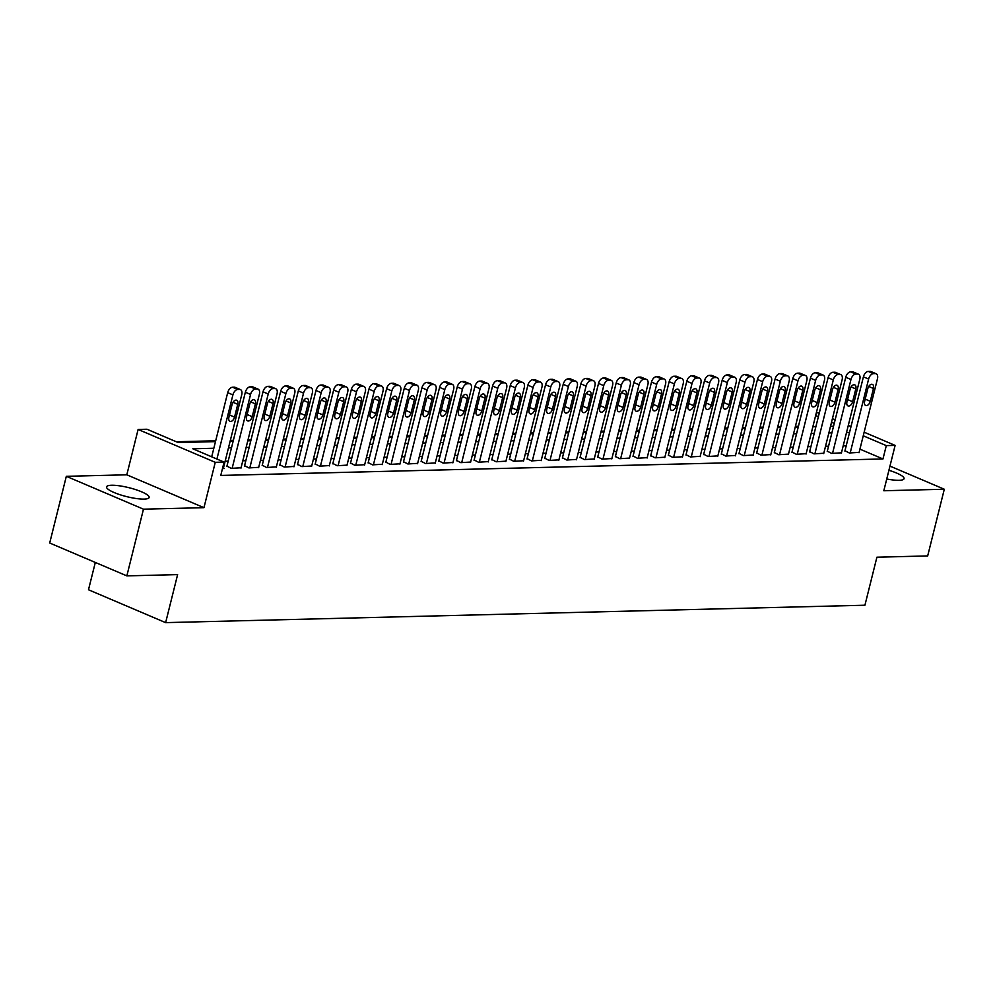 <?xml version="1.0" encoding="UTF-8"?>
<svg xmlns="http://www.w3.org/2000/svg" width="994" height="994" viewBox="0 0 994 994"><rect width="100%" height="100%" fill="white"/><g stroke="black" fill="none" stroke-linecap="round" stroke-linejoin="round"><path stroke-width="1.49" d="M886.747 478.984A21.93 4.61 14 0 0 899.036 480.313A21.93 4.61 14 0 0 904.055 478.686A21.93 4.61 14 0 0 888.922 470.299M111.601 485.246A21.93 4.61 14 0 0 106.582 486.874A21.93 4.61 14 0 0 120.001 494.714A21.93 4.61 14 0 0 144.118 499.1A21.93 4.61 14 0 0 149.137 497.485A21.93 4.61 14 0 0 135.718 489.632A21.93 4.61 14 0 0 111.601 485.246M816.397 412.572L819.267 413.082M95.312 562.442L88.491 589.765L165.638 622.629L864.929 605.222L876.907 557.199L927.675 555.932L944.3 489.247L889.965 466.099M165.638 622.629L177.615 574.619L126.847 575.874L49.7 543.01L66.325 476.312L143.471 509.176L203.956 507.673L215.263 462.322L138.116 429.458L146.95 429.234L178.224 442.566L215.487 441.634M203.956 507.673L126.81 474.809L66.325 476.312M126.81 474.809L138.116 429.458M798.43 426.264L795.411 426.351M780.775 426.712L777.755 426.786M763.119 427.147L760.087 427.221M745.463 427.594L742.431 427.668M727.794 428.029L724.775 428.103M710.138 428.464L707.119 428.538M692.483 428.911L689.451 428.986M674.827 429.346L671.795 429.42M657.171 429.793L654.139 429.868M639.502 430.228L636.483 430.303M621.846 430.663L618.815 430.737M604.19 431.11L601.159 431.185M586.535 431.545L583.503 431.62M568.866 431.992L565.847 432.067M551.21 432.427L548.191 432.502M533.554 432.862L530.523 432.937M515.898 433.309L512.867 433.384M498.242 433.744L495.211 433.819M480.574 434.179L477.555 434.266M462.918 434.626L459.887 434.701M445.262 435.061L442.231 435.136M427.606 435.509L424.575 435.583M409.938 435.944L406.919 436.018M392.282 436.378L389.263 436.453M374.626 436.826L371.594 436.9M356.97 437.261L353.939 437.335M339.302 437.708L336.283 437.782M321.646 438.143L318.627 438.217M303.99 438.578L300.958 438.652M286.334 439.025L283.302 439.099M268.678 439.46L265.647 439.534M251.01 439.907L247.991 439.982M233.354 440.342L230.322 440.417M215.698 440.777L176.348 441.758M126.847 575.874L143.471 509.176M844.987 450.729L849.311 452.978L859.114 452.369M827.319 451.177L831.655 453.413L841.458 452.817M809.663 451.611L813.999 453.86L823.802 453.252M792.007 452.046L796.331 454.295L806.134 453.686M774.351 452.494L778.675 454.73L788.478 454.134M756.695 452.929L761.019 455.177L770.822 454.569M739.027 453.376L743.363 455.612L753.166 455.016M721.371 453.811L725.707 456.047L735.498 455.451M703.715 454.246L708.039 456.494L717.842 455.886M686.059 454.693L690.383 456.929L700.186 456.333M668.39 455.128L672.727 457.377L682.53 456.768M650.735 455.575L655.071 457.812L664.874 457.215M633.079 456.01L637.402 458.246L647.206 457.65M615.423 456.445L619.747 458.694L629.55 458.085M597.767 456.892L602.091 459.129L611.894 458.532M580.098 457.327L584.435 459.576L594.238 458.967M562.442 457.762L566.779 460.011L576.57 459.414M544.787 458.209L549.11 460.446L558.914 459.849M527.131 458.644L531.455 460.893L541.258 460.284M509.462 459.091L513.799 461.328L523.602 460.731M491.806 459.526L496.143 461.775L505.946 461.166M474.15 459.961L478.474 462.21L488.278 461.601M456.494 460.408L460.818 462.645L470.622 462.048M438.826 460.843L443.162 463.092L452.966 462.483M421.17 461.291L425.507 463.527L435.31 462.931M403.514 461.725L407.851 463.962L417.642 463.366M385.858 462.16L390.182 464.409L399.986 463.8M368.202 462.608L372.526 464.844L382.33 464.248M350.534 463.042L354.87 465.291L364.674 464.683M332.878 463.49L337.214 465.726L347.005 465.13M315.222 463.925L319.546 466.161L329.349 465.565M297.566 464.36L301.89 466.608L311.694 466M279.898 464.807L284.234 467.043L294.038 466.447M262.242 465.242L266.578 467.491L276.382 466.882M244.586 465.677L248.91 467.925L258.713 467.329M226.93 466.124L231.254 468.36L241.057 467.764M213.834 448.257L192.824 448.779L224.097 462.098L220.767 475.443L882.97 458.955L859.922 449.139M846.217 445.759L843.198 445.846M828.561 446.207L825.542 446.281M810.905 446.641L807.874 446.716M793.249 447.089L790.218 447.163M775.581 447.524L772.562 447.598M757.925 447.959L754.906 448.033M740.269 448.406L737.237 448.48M722.613 448.841L719.581 448.915M704.957 449.288L701.926 449.363M687.289 449.723L684.27 449.797M669.633 450.158L666.601 450.232M651.977 450.605L648.945 450.68M634.321 451.04L631.289 451.114M616.653 451.487L613.633 451.562M598.997 451.922L595.978 451.997M581.341 452.357L578.309 452.432M563.685 452.804L560.653 452.879M546.029 453.239L542.997 453.314M528.361 453.674L525.341 453.761M510.705 454.121L507.673 454.196M493.049 454.556L490.017 454.631M475.393 455.003L472.361 455.078M457.725 455.438L454.705 455.513M440.069 455.873L437.049 455.948M422.413 456.321L419.381 456.395M404.757 456.755L401.725 456.83M387.088 457.203L384.069 457.277M369.433 457.638L366.413 457.712M351.777 458.072L348.745 458.147M334.121 458.52L331.089 458.594M316.465 458.955L313.433 459.029M298.796 459.402L295.777 459.476M281.14 459.837L278.109 459.911M263.485 460.272L260.453 460.346M245.829 460.719L242.797 460.794M228.16 461.154L225.141 461.228M222.482 468.584L224.197 468.547L223.401 468.199M864.146 432.191L895.122 445.399L883.815 490.75L944.3 489.247M895.122 445.399L886.3 445.61L863.252 435.794M882.97 458.955L886.3 445.61M224.097 462.098L215.263 462.322M832.413 418.673L835.134 419.841M848.28 425.432L851.001 426.6M834.239 423.432L831.518 422.276M818.373 416.672L815.652 415.517M230.111 441.274L233.143 441.199M247.779 440.827L250.799 440.752M265.435 440.392L268.455 440.317M283.091 439.944L286.123 439.87M300.747 439.51L303.779 439.435M318.415 439.075L321.435 439M336.071 438.627L339.091 438.553M353.727 438.192L356.759 438.118M371.383 437.745L374.415 437.671M389.039 437.31L392.071 437.236M406.708 436.875L409.727 436.801M424.363 436.428L427.383 436.354M442.019 435.993L445.051 435.919M459.675 435.558L462.707 435.471M477.344 435.111L480.363 435.037M495 434.676L498.019 434.602M512.655 434.229L515.687 434.154M530.311 433.794L533.343 433.719M547.967 433.359L550.999 433.285M565.636 432.912L568.655 432.837M583.292 432.477L586.323 432.402M600.948 432.03L603.979 431.955M618.603 431.595L621.635 431.52M636.272 431.16L639.291 431.085M653.928 430.713L656.947 430.638M671.584 430.278L674.615 430.203M689.24 429.83L692.271 429.756M706.908 429.396L709.927 429.321M724.564 428.961L727.583 428.886M742.22 428.513L745.251 428.439M759.876 428.079L762.907 428.004M777.532 427.644L780.563 427.557M795.2 427.196L798.219 427.122M812.856 426.761L815.875 426.687M830.512 426.314L833.544 426.24M849.547 432.427L846.515 432.502M831.891 432.862L828.859 432.937M814.235 433.309L811.203 433.384M796.567 433.744L793.547 433.819M778.911 434.179L775.892 434.266M761.255 434.626L758.223 434.701M743.599 435.061L740.567 435.136M725.931 435.509L722.911 435.583M708.275 435.944L705.255 436.018M690.619 436.378L687.587 436.453M672.963 436.826L669.931 436.9M655.307 437.261L652.275 437.335M637.639 437.708L634.619 437.782M619.983 438.143L616.951 438.217M602.327 438.578L599.295 438.652M584.671 439.025L581.639 439.099M567.002 439.46L563.983 439.534M549.347 439.907L546.327 439.982M531.691 440.342L528.659 440.417M514.035 440.777L511.003 440.851M496.379 441.224L493.347 441.299M478.71 441.659L475.691 441.734M461.054 442.094L458.023 442.181M443.399 442.541L440.367 442.616M425.743 442.976L422.711 443.051M408.074 443.423L405.055 443.498M390.418 443.858L387.399 443.933M372.762 444.293L369.731 444.368M355.106 444.74L352.075 444.815M337.438 445.175L334.419 445.25M319.782 445.623L316.763 445.697M302.126 446.058L299.095 446.132M284.47 446.492L281.439 446.567M266.814 446.94L263.783 447.014M249.146 447.375L246.127 447.449M231.49 447.822L228.458 447.896M216.916 459.042L232.907 394.879A5.629 3.33 113.1 0 1 237.765 389.462L239.529 389.412A5.629 3.33 113.1 0 1 240.411 389.573A5.629 3.33 113.1 0 1 241.741 394.668L223.315 468.559M240.411 389.573L235.193 387.362A5.629 3.33 -66.9 0 0 234.323 387.2L232.559 387.238A5.629 3.33 -66.9 0 0 227.688 392.667L211.697 456.818M232.099 404.446A4.498 2.659 -66.9 0 1 236.684 400.234A4.498 2.659 -66.9 0 1 237.752 404.309L234.559 417.107A4.498 2.659 -66.9 0 1 229.974 421.319A4.498 2.659 -66.9 0 1 228.906 417.256L232.099 404.446M232.136 468.348L250.563 394.444A5.629 3.33 113.1 0 1 255.433 389.027L257.197 388.977A5.629 3.33 113.1 0 1 258.067 389.139A5.629 3.33 113.1 0 1 259.397 394.22L240.97 468.124M258.067 389.139L252.849 386.914A5.629 3.33 -66.9 0 0 251.979 386.753L250.215 386.803A5.629 3.33 -66.9 0 0 245.356 392.22L226.843 466.484M249.755 404.011A4.498 2.659 -66.9 0 1 254.352 399.799A4.498 2.659 -66.9 0 1 255.408 403.862L252.215 416.672A4.498 2.659 -66.9 0 1 247.63 420.884A4.498 2.659 -66.9 0 1 246.562 416.809L249.755 404.011M249.805 467.901L268.218 394.009A5.629 3.33 113.1 0 1 273.089 388.579L274.853 388.542A5.629 3.33 113.1 0 1 275.723 388.704A5.629 3.33 113.1 0 1 277.053 393.786L258.626 467.677M275.723 388.704L270.517 386.48A5.629 3.33 -66.9 0 0 269.635 386.318L267.871 386.355A5.629 3.33 -66.9 0 0 263.012 391.785L244.499 466.037M267.423 403.564A4.498 2.659 -66.9 0 1 272.008 399.364A4.498 2.659 -66.9 0 1 273.064 403.427L269.871 416.237A4.498 2.659 -66.9 0 1 265.286 420.45A4.498 2.659 -66.9 0 1 264.23 416.374L267.423 403.564M267.461 467.466L285.887 393.562A5.629 3.33 113.1 0 1 290.745 388.145L292.509 388.095A5.629 3.33 113.1 0 1 293.379 388.256A5.629 3.33 113.1 0 1 294.709 393.351L276.282 467.242M293.379 388.256L288.173 386.032A5.629 3.33 -66.9 0 0 287.303 385.871L285.526 385.921A5.629 3.33 -66.9 0 0 280.668 391.35L262.155 465.602M285.079 403.129A4.498 2.659 -66.9 0 1 289.664 398.917A4.498 2.659 -66.9 0 1 290.733 402.992L287.539 415.79A4.498 2.659 -66.9 0 1 282.942 420.002A4.498 2.659 -66.9 0 1 281.886 415.939L285.079 403.129M285.116 467.018L303.543 393.127A5.629 3.33 113.1 0 1 308.401 387.697L310.165 387.66A5.629 3.33 113.1 0 1 311.047 387.822A5.629 3.33 113.1 0 1 312.364 392.903L293.951 466.807M311.047 387.822L305.829 385.597A5.629 3.33 -66.9 0 0 304.959 385.436L303.195 385.486A5.629 3.33 -66.9 0 0 298.324 390.903L279.811 465.167M302.735 402.694A4.498 2.659 -66.9 0 1 307.32 398.482A4.498 2.659 -66.9 0 1 308.388 402.545L305.195 415.355A4.498 2.659 -66.9 0 1 300.61 419.567A4.498 2.659 -66.9 0 1 299.542 415.492L302.735 402.694M302.772 466.584L321.199 392.68A5.629 3.33 113.1 0 1 326.057 387.262L327.834 387.213A5.629 3.33 113.1 0 1 328.703 387.374A5.629 3.33 113.1 0 1 330.033 392.468L311.607 466.36M328.703 387.374L323.485 385.163A5.629 3.33 -66.9 0 0 322.615 385.001L320.851 385.038A5.629 3.33 -66.9 0 0 315.993 390.468L297.467 464.72M320.391 402.247A4.498 2.659 -66.9 0 1 324.988 398.035A4.498 2.659 -66.9 0 1 326.044 402.11L322.851 414.92A4.498 2.659 -66.9 0 1 318.266 419.12A4.498 2.659 -66.9 0 1 317.198 415.057L320.391 402.247M320.428 466.149L338.855 392.245A5.629 3.33 113.1 0 1 343.725 386.828L345.49 386.778A5.629 3.33 113.1 0 1 346.359 386.939A5.629 3.33 113.1 0 1 347.689 392.021L329.262 465.925M346.359 386.939L341.153 384.715A5.629 3.33 -66.9 0 0 340.271 384.554L338.507 384.603A5.629 3.33 -66.9 0 0 333.649 390.021L315.135 464.285M338.059 401.812A4.498 2.659 -66.9 0 1 342.644 397.6A4.498 2.659 -66.9 0 1 343.7 401.675L340.507 414.473A4.498 2.659 -66.9 0 1 335.922 418.685A4.498 2.659 -66.9 0 1 334.866 414.61L338.059 401.812M338.097 465.701L356.523 391.81A5.629 3.33 113.1 0 1 361.381 386.38L363.145 386.343A5.629 3.33 113.1 0 1 364.015 386.504A5.629 3.33 113.1 0 1 365.345 391.586L346.918 465.49M364.015 386.504L358.809 384.28A5.629 3.33 -66.9 0 0 357.927 384.119L356.163 384.156A5.629 3.33 -66.9 0 0 351.304 389.586L332.791 463.838M355.715 401.365A4.498 2.659 -66.9 0 1 360.3 397.165A4.498 2.659 -66.9 0 1 361.369 401.228L358.175 414.038A4.498 2.659 -66.9 0 1 353.578 418.25A4.498 2.659 -66.9 0 1 352.522 414.175L355.715 401.365M355.753 465.267L374.179 391.363A5.629 3.33 113.1 0 1 379.037 385.945L380.801 385.896A5.629 3.33 113.1 0 1 381.684 386.057A5.629 3.33 113.1 0 1 383.001 391.151L364.574 465.043M381.684 386.057L376.465 383.846A5.629 3.33 -66.9 0 0 375.595 383.684L373.831 383.721A5.629 3.33 -66.9 0 0 368.96 389.151L350.447 463.403M373.371 400.93A4.498 2.659 -66.9 0 1 377.956 396.718A4.498 2.659 -66.9 0 1 379.025 400.793L375.831 413.591A4.498 2.659 -66.9 0 1 371.234 417.803A4.498 2.659 -66.9 0 1 370.178 413.74L373.371 400.93M373.409 464.819L391.835 390.928A5.629 3.33 113.1 0 1 396.693 385.498L398.457 385.461A5.629 3.33 113.1 0 1 399.339 385.622A5.629 3.33 113.1 0 1 400.669 390.704L382.243 464.608M399.339 385.622L394.121 383.398A5.629 3.33 -66.9 0 0 393.251 383.237L391.487 383.286A5.629 3.33 -66.9 0 0 386.616 388.704L368.103 462.968M391.027 400.495A4.498 2.659 -66.9 0 1 395.624 396.283A4.498 2.659 -66.9 0 1 396.681 400.346L393.487 413.156A4.498 2.659 -66.9 0 1 388.902 417.368A4.498 2.659 -66.9 0 1 387.834 413.293L391.027 400.495M391.064 464.384L409.491 390.493A5.629 3.33 113.1 0 1 414.361 385.063L416.126 385.013A5.629 3.33 113.1 0 1 416.995 385.175A5.629 3.33 113.1 0 1 418.325 390.269L399.899 464.161M416.995 385.175L411.777 382.963A5.629 3.33 -66.9 0 0 410.907 382.802L409.143 382.839A5.629 3.33 -66.9 0 0 404.285 388.269L385.771 462.521M408.683 400.048A4.498 2.659 -66.9 0 1 413.28 395.836A4.498 2.659 -66.9 0 1 414.336 399.911L411.143 412.721A4.498 2.659 -66.9 0 1 406.558 416.921A4.498 2.659 -66.9 0 1 405.49 412.858L408.683 400.048M408.733 463.949L427.147 390.046A5.629 3.33 113.1 0 1 432.017 384.628L433.782 384.579A5.629 3.33 113.1 0 1 434.651 384.74A5.629 3.33 113.1 0 1 435.981 389.822L417.555 463.726M434.651 384.74L429.445 382.516A5.629 3.33 -66.9 0 0 428.563 382.355L426.799 382.404A5.629 3.33 -66.9 0 0 421.941 387.822L403.427 462.086M426.351 399.613A4.498 2.659 -66.9 0 1 430.936 395.401A4.498 2.659 -66.9 0 1 431.992 399.476L428.799 412.274A4.498 2.659 -66.9 0 1 424.214 416.486A4.498 2.659 -66.9 0 1 423.158 412.423L426.351 399.613M426.389 463.502L444.815 389.611A5.629 3.33 113.1 0 1 449.673 384.181L451.438 384.144A5.629 3.33 113.1 0 1 452.307 384.305A5.629 3.33 113.1 0 1 453.637 389.387L435.21 463.291M452.307 384.305L447.101 382.081A5.629 3.33 -66.9 0 0 446.231 381.92L444.455 381.969A5.629 3.33 -66.9 0 0 439.596 387.387L421.083 461.651M444.007 399.178A4.498 2.659 -66.9 0 1 448.592 394.966A4.498 2.659 -66.9 0 1 449.661 399.029L446.468 411.839A4.498 2.659 -66.9 0 1 441.87 416.051A4.498 2.659 -66.9 0 1 440.814 411.976L444.007 399.178M444.045 463.067L462.471 389.163A5.629 3.33 113.1 0 1 467.329 383.746L469.093 383.696A5.629 3.33 113.1 0 1 469.976 383.858A5.629 3.33 113.1 0 1 471.305 388.952L452.879 462.844M469.976 383.858L464.757 381.646A5.629 3.33 -66.9 0 0 463.887 381.485L462.123 381.522A5.629 3.33 -66.9 0 0 457.252 386.952L438.739 461.204M461.663 398.731A4.498 2.659 -66.9 0 1 466.248 394.519A4.498 2.659 -66.9 0 1 467.317 398.594L464.123 411.392A4.498 2.659 -66.9 0 1 459.539 415.604A4.498 2.659 -66.9 0 1 458.47 411.541L461.663 398.731M461.701 462.632L480.127 388.729A5.629 3.33 113.1 0 1 484.985 383.299L486.762 383.262A5.629 3.33 113.1 0 1 487.632 383.423A5.629 3.33 113.1 0 1 488.961 388.505L470.535 462.409M487.632 383.423L482.413 381.199A5.629 3.33 -66.9 0 0 481.543 381.037L479.779 381.087A5.629 3.33 -66.9 0 0 474.921 386.504L456.395 460.769M479.319 398.296A4.498 2.659 -66.9 0 1 483.916 394.084A4.498 2.659 -66.9 0 1 484.973 398.147L481.779 410.957A4.498 2.659 -66.9 0 1 477.195 415.169A4.498 2.659 -66.9 0 1 476.126 411.094L479.319 398.296M479.356 462.185L497.783 388.294A5.629 3.33 113.1 0 1 502.653 382.864L504.418 382.827A5.629 3.33 113.1 0 1 505.287 382.988A5.629 3.33 113.1 0 1 506.617 388.07L488.191 461.962M505.287 382.988L500.081 380.764A5.629 3.33 -66.9 0 0 499.199 380.603L497.435 380.64A5.629 3.33 -66.9 0 0 492.577 386.07L474.063 460.321M496.988 397.848A4.498 2.659 -66.9 0 1 501.572 393.649A4.498 2.659 -66.9 0 1 502.629 397.712L499.435 410.522A4.498 2.659 -66.9 0 1 494.85 414.722A4.498 2.659 -66.9 0 1 493.794 410.659L496.988 397.848M497.025 461.75L515.451 387.846A5.629 3.33 113.1 0 1 520.309 382.429L522.074 382.379A5.629 3.33 113.1 0 1 522.943 382.541A5.629 3.33 113.1 0 1 524.273 387.635L505.847 461.527M522.943 382.541L517.737 380.317A5.629 3.33 -66.9 0 0 516.855 380.155L515.091 380.205A5.629 3.33 -66.9 0 0 510.233 385.622L491.719 459.887M514.643 397.414A4.498 2.659 -66.9 0 1 519.228 393.202A4.498 2.659 -66.9 0 1 520.297 397.277L517.104 410.075A4.498 2.659 -66.9 0 1 512.506 414.287A4.498 2.659 -66.9 0 1 511.45 410.224L514.643 397.414M514.681 461.303L533.107 387.411A5.629 3.33 113.1 0 1 537.965 381.982L539.73 381.944A5.629 3.33 113.1 0 1 540.612 382.106A5.629 3.33 113.1 0 1 541.929 387.188L523.515 461.092M540.612 382.106L535.393 379.882A5.629 3.33 -66.9 0 0 534.524 379.72L532.759 379.77A5.629 3.33 -66.9 0 0 527.889 385.187L509.375 459.452M532.299 396.979A4.498 2.659 -66.9 0 1 536.884 392.767A4.498 2.659 -66.9 0 1 537.953 396.83L534.76 409.64A4.498 2.659 -66.9 0 1 530.175 413.852A4.498 2.659 -66.9 0 1 529.106 409.776L532.299 396.979M532.337 460.868L550.763 386.964A5.629 3.33 113.1 0 1 555.621 381.547L557.385 381.497A5.629 3.33 113.1 0 1 558.268 381.659A5.629 3.33 113.1 0 1 559.597 386.753L541.171 460.644M558.268 381.659L553.049 379.447A5.629 3.33 -66.9 0 0 552.179 379.286L550.415 379.323A5.629 3.33 -66.9 0 0 545.557 384.753L527.031 459.004M549.955 396.531A4.498 2.659 -66.9 0 1 554.553 392.319A4.498 2.659 -66.9 0 1 555.609 396.395L552.415 409.205A4.498 2.659 -66.9 0 1 547.831 413.405A4.498 2.659 -66.9 0 1 546.762 409.342L549.955 396.531M549.993 460.433L568.419 386.529A5.629 3.33 113.1 0 1 573.289 381.112L575.054 381.062A5.629 3.33 113.1 0 1 575.924 381.224A5.629 3.33 113.1 0 1 577.253 386.306L558.827 460.21M575.924 381.224L570.718 379A5.629 3.33 -66.9 0 0 569.835 378.838L568.071 378.888A5.629 3.33 -66.9 0 0 563.213 384.305L544.7 458.569M567.611 396.097A4.498 2.659 -66.9 0 1 572.209 391.884A4.498 2.659 -66.9 0 1 573.265 395.947L570.071 408.758A4.498 2.659 -66.9 0 1 565.487 412.97A4.498 2.659 -66.9 0 1 564.418 408.894L567.611 396.097M567.661 459.986L586.075 386.094A5.629 3.33 113.1 0 1 590.945 380.665L592.71 380.627A5.629 3.33 113.1 0 1 593.58 380.789A5.629 3.33 113.1 0 1 594.909 385.871L576.483 459.762M593.58 380.789L588.373 378.565A5.629 3.33 -66.9 0 0 587.491 378.403L585.727 378.441A5.629 3.33 -66.9 0 0 580.869 383.87L562.356 458.122M585.28 395.649A4.498 2.659 -66.9 0 1 589.864 391.45A4.498 2.659 -66.9 0 1 590.921 395.513L587.74 408.323A4.498 2.659 -66.9 0 1 583.143 412.535A4.498 2.659 -66.9 0 1 582.086 408.459L585.28 395.649M585.317 459.551L603.743 385.647A5.629 3.33 113.1 0 1 608.601 380.23L610.366 380.18A5.629 3.33 113.1 0 1 611.248 380.342A5.629 3.33 113.1 0 1 612.565 385.436L594.139 459.327M611.248 380.342L606.029 378.118A5.629 3.33 -66.9 0 0 605.16 377.956L603.395 378.006A5.629 3.33 -66.9 0 0 598.525 383.435L580.011 457.687M602.936 395.214A4.498 2.659 -66.9 0 1 607.52 391.002A4.498 2.659 -66.9 0 1 608.589 395.078L605.396 407.875A4.498 2.659 -66.9 0 1 600.798 412.088A4.498 2.659 -66.9 0 1 599.742 408.025L602.936 395.214M602.973 459.104L621.399 385.212A5.629 3.33 113.1 0 1 626.257 379.783L628.022 379.745A5.629 3.33 113.1 0 1 628.904 379.907A5.629 3.33 113.1 0 1 630.233 384.989L611.807 458.893M628.904 379.907L623.685 377.683A5.629 3.33 -66.9 0 0 622.816 377.521L621.051 377.571A5.629 3.33 -66.9 0 0 616.181 382.988L597.667 457.252M620.591 394.78A4.498 2.659 -66.9 0 1 625.176 390.567A4.498 2.659 -66.9 0 1 626.245 394.63L623.052 407.441A4.498 2.659 -66.9 0 1 618.467 411.653A4.498 2.659 -66.9 0 1 617.398 407.577L620.591 394.78M620.629 458.669L639.055 384.765A5.629 3.33 113.1 0 1 643.913 379.348L645.69 379.298A5.629 3.33 113.1 0 1 646.56 379.459A5.629 3.33 113.1 0 1 647.889 384.554L629.463 458.445M646.56 379.459L641.341 377.248A5.629 3.33 -66.9 0 0 640.471 377.086L638.707 377.124A5.629 3.33 -66.9 0 0 633.849 382.553L615.336 456.805M638.247 394.332A4.498 2.659 -66.9 0 1 642.845 390.12A4.498 2.659 -66.9 0 1 643.901 394.196L640.708 407.006A4.498 2.659 -66.9 0 1 636.123 411.205A4.498 2.659 -66.9 0 1 635.054 407.142L638.247 394.332M638.297 458.234L656.711 384.33A5.629 3.33 113.1 0 1 661.582 378.913L663.346 378.863A5.629 3.33 113.1 0 1 664.216 379.025A5.629 3.33 113.1 0 1 665.545 384.106L647.119 458.01M664.216 379.025L659.01 376.801A5.629 3.33 -66.9 0 0 658.127 376.639L656.363 376.689A5.629 3.33 -66.9 0 0 651.505 382.106L632.992 456.37M655.916 393.897A4.498 2.659 -66.9 0 1 660.501 389.685A4.498 2.659 -66.9 0 1 661.557 393.761L658.363 406.558A4.498 2.659 -66.9 0 1 653.779 410.771A4.498 2.659 -66.9 0 1 652.723 406.695L655.916 393.897M655.953 457.787L674.379 383.895A5.629 3.33 113.1 0 1 679.237 378.466L681.002 378.428A5.629 3.33 113.1 0 1 681.872 378.59A5.629 3.33 113.1 0 1 683.201 383.672L664.775 457.575M681.872 378.59L676.665 376.366A5.629 3.33 -66.9 0 0 675.796 376.204L674.019 376.241A5.629 3.33 -66.9 0 0 669.161 381.671L650.648 455.923M673.572 393.45A4.498 2.659 -66.9 0 1 678.156 389.25A4.498 2.659 -66.9 0 1 679.225 393.313L676.032 406.124A4.498 2.659 -66.9 0 1 671.435 410.336A4.498 2.659 -66.9 0 1 670.378 406.26L673.572 393.45M673.609 457.352L692.035 383.448A5.629 3.33 113.1 0 1 696.893 378.031L698.658 377.981A5.629 3.33 113.1 0 1 699.54 378.142A5.629 3.33 113.1 0 1 700.857 383.237L682.443 457.128M699.54 378.142L694.321 375.931A5.629 3.33 -66.9 0 0 693.452 375.769L691.687 375.807A5.629 3.33 -66.9 0 0 686.817 381.236L668.303 455.488M691.228 393.015A4.498 2.659 -66.9 0 1 695.812 388.803A4.498 2.659 -66.9 0 1 696.881 392.878L693.688 405.676A4.498 2.659 -66.9 0 1 689.103 409.888A4.498 2.659 -66.9 0 1 688.034 405.825L691.228 393.015M691.265 456.905L709.691 383.013A5.629 3.33 113.1 0 1 714.549 377.583L716.326 377.546A5.629 3.33 113.1 0 1 717.196 377.708A5.629 3.33 113.1 0 1 718.525 382.789L700.099 456.693M717.196 377.708L711.977 375.483A5.629 3.33 -66.9 0 0 711.108 375.322L709.343 375.372A5.629 3.33 -66.9 0 0 704.485 380.789L685.959 455.053M708.884 392.58A4.498 2.659 -66.9 0 1 713.481 388.368A4.498 2.659 -66.9 0 1 714.537 392.431L711.344 405.241A4.498 2.659 -66.9 0 1 706.759 409.453A4.498 2.659 -66.9 0 1 705.69 405.378L708.884 392.58M708.921 456.47L727.347 382.578A5.629 3.33 113.1 0 1 732.218 377.148L733.982 377.099A5.629 3.33 113.1 0 1 734.852 377.26A5.629 3.33 113.1 0 1 736.181 382.355L717.755 456.246M734.852 377.26L729.646 375.049A5.629 3.33 -66.9 0 0 728.764 374.887L726.999 374.924A5.629 3.33 -66.9 0 0 722.141 380.354L703.628 454.606M726.539 392.133A4.498 2.659 -66.9 0 1 731.137 387.933A4.498 2.659 -66.9 0 1 732.193 391.996L729 404.806A4.498 2.659 -66.9 0 1 724.415 409.006A4.498 2.659 -66.9 0 1 723.359 404.943L726.539 392.133M726.589 456.035L745.015 382.131A5.629 3.33 113.1 0 1 749.874 376.714L751.638 376.664A5.629 3.33 113.1 0 1 752.508 376.825A5.629 3.33 113.1 0 1 753.837 381.907L735.411 455.811M752.508 376.825L747.302 374.601A5.629 3.33 -66.9 0 0 746.419 374.44L744.655 374.489A5.629 3.33 -66.9 0 0 739.797 379.907L721.284 454.171M744.208 391.698A4.498 2.659 -66.9 0 1 748.793 387.486A4.498 2.659 -66.9 0 1 749.861 391.561L746.668 404.359A4.498 2.659 -66.9 0 1 742.071 408.571A4.498 2.659 -66.9 0 1 741.015 404.508L744.208 391.698M744.245 455.587L762.671 381.696A5.629 3.33 113.1 0 1 767.53 376.266L769.294 376.229A5.629 3.33 113.1 0 1 770.176 376.391A5.629 3.33 113.1 0 1 771.493 381.472L753.067 455.376M770.176 376.391L764.958 374.166A5.629 3.33 -66.9 0 0 764.088 374.005L762.323 374.055A5.629 3.33 -66.9 0 0 757.453 379.472L738.94 453.736M761.864 391.263A4.498 2.659 -66.9 0 1 766.449 387.051A4.498 2.659 -66.9 0 1 767.517 391.114L764.324 403.924A4.498 2.659 -66.9 0 1 759.727 408.136A4.498 2.659 -66.9 0 1 758.67 404.061L761.864 391.263M761.901 455.153L780.327 381.249A5.629 3.33 113.1 0 1 785.185 375.831L786.95 375.782A5.629 3.33 113.1 0 1 787.832 375.943A5.629 3.33 113.1 0 1 789.161 381.037L770.735 454.929M787.832 375.943L782.613 373.732A5.629 3.33 -66.9 0 0 781.744 373.57L779.979 373.607A5.629 3.33 -66.9 0 0 775.109 379.037L756.596 453.289M779.52 390.816A4.498 2.659 -66.9 0 1 784.117 386.604A4.498 2.659 -66.9 0 1 785.173 390.679L781.98 403.477A4.498 2.659 -66.9 0 1 777.395 407.689A4.498 2.659 -66.9 0 1 776.326 403.626L779.52 390.816M779.557 454.718L797.983 380.814A5.629 3.33 113.1 0 1 802.854 375.384L804.618 375.347A5.629 3.33 113.1 0 1 805.488 375.508A5.629 3.33 113.1 0 1 806.817 380.59L788.391 454.494M805.488 375.508L800.269 373.284A5.629 3.33 -66.9 0 0 799.4 373.123L797.635 373.172A5.629 3.33 -66.9 0 0 792.777 378.59L774.264 452.854M797.176 390.381A4.498 2.659 -66.9 0 1 801.773 386.169A4.498 2.659 -66.9 0 1 802.829 390.232L799.636 403.042A4.498 2.659 -66.9 0 1 795.051 407.254A4.498 2.659 -66.9 0 1 793.982 403.179L797.176 390.381M797.225 454.27L815.639 380.379A5.629 3.33 113.1 0 1 820.51 374.949L822.274 374.912A5.629 3.33 113.1 0 1 823.144 375.073A5.629 3.33 113.1 0 1 824.473 380.155L806.047 454.047M823.144 375.073L817.938 372.849A5.629 3.33 -66.9 0 0 817.056 372.688L815.291 372.725A5.629 3.33 -66.9 0 0 810.433 378.155L791.92 452.407M814.844 389.934A4.498 2.659 -66.9 0 1 819.429 385.734A4.498 2.659 -66.9 0 1 820.485 389.797L817.292 402.607A4.498 2.659 -66.9 0 1 812.707 406.807A4.498 2.659 -66.9 0 1 811.651 402.744L814.844 389.934M814.881 453.836L833.307 379.932A5.629 3.33 113.1 0 1 838.166 374.514L839.93 374.465A5.629 3.33 113.1 0 1 840.8 374.626A5.629 3.33 113.1 0 1 842.129 379.72L823.703 453.612M840.8 374.626L835.594 372.402A5.629 3.33 -66.9 0 0 834.724 372.241L832.947 372.29A5.629 3.33 -66.9 0 0 828.089 377.708L809.576 451.972M832.5 389.499A4.498 2.659 -66.9 0 1 837.085 385.287A4.498 2.659 -66.9 0 1 838.153 389.362L834.96 402.16A4.498 2.659 -66.9 0 1 830.363 406.372A4.498 2.659 -66.9 0 1 829.307 402.309L832.5 389.499M832.537 453.388L850.963 379.497A5.629 3.33 113.1 0 1 855.822 374.067L857.586 374.03A5.629 3.33 113.1 0 1 858.468 374.191A5.629 3.33 113.1 0 1 859.798 379.273L841.371 453.177M858.468 374.191L853.25 371.967A5.629 3.33 -66.9 0 0 852.38 371.806L850.615 371.855A5.629 3.33 -66.9 0 0 845.745 377.273L827.232 451.537M850.156 389.064A4.498 2.659 -66.9 0 1 854.741 384.852A4.498 2.659 -66.9 0 1 855.809 388.915L852.616 401.725A4.498 2.659 -66.9 0 1 848.031 405.937A4.498 2.659 -66.9 0 1 846.963 401.862L850.156 389.064M850.193 452.953L868.619 379.049A5.629 3.33 113.1 0 1 873.477 373.632L875.254 373.582A5.629 3.33 113.1 0 1 876.124 373.744A5.629 3.33 113.1 0 1 877.453 378.838L859.027 452.73M876.124 373.744L870.906 371.532A5.629 3.33 -66.9 0 0 870.036 371.371L868.271 371.408A5.629 3.33 -66.9 0 0 863.413 376.838L844.888 451.09M867.812 388.617A4.498 2.659 -66.9 0 1 872.409 384.405A4.498 2.659 -66.9 0 1 873.465 388.48L870.272 401.29A4.498 2.659 -66.9 0 1 865.687 405.49A4.498 2.659 -66.9 0 1 864.618 401.427L867.812 388.617M227.688 392.667L232.907 394.879M232.559 387.238L237.765 389.462M234.323 387.2L239.529 389.412M237.752 404.309L233.018 402.297M234.559 417.107L229.477 414.945M245.356 392.22L250.563 394.444M250.215 386.803L255.433 389.027M251.979 386.753L257.197 388.977M255.408 403.862L250.674 401.849M252.215 416.672L247.146 414.51M263.012 391.785L268.218 394.009M267.871 386.355L273.089 388.579M269.635 386.318L274.853 388.542M273.064 403.427L268.343 401.414M269.871 416.237L264.802 414.076M280.668 391.35L285.887 393.562M285.526 385.921L290.745 388.145M287.303 385.871L292.509 388.095M290.733 402.992L285.999 400.967M287.539 415.79L282.458 413.628M298.324 390.903L303.543 393.127M303.195 385.486L308.401 387.697M304.959 385.436L310.165 387.66M308.388 402.545L303.655 400.532M305.195 415.355L300.113 413.193M315.993 390.468L321.199 392.68M320.851 385.038L326.057 387.262M322.615 385.001L327.834 387.213M326.044 402.11L321.31 400.097M322.851 414.92L317.782 412.746M333.649 390.021L338.855 392.245M338.507 384.603L343.725 386.828M340.271 384.554L345.49 386.778M343.7 401.675L338.966 399.65M340.507 414.473L335.438 412.311M351.304 389.586L356.523 391.81M356.163 384.156L361.381 386.38M357.927 384.119L363.145 386.343M361.369 401.228L356.635 399.215M358.175 414.038L353.094 411.876M368.96 389.151L374.179 391.363M373.831 383.721L379.037 385.945M375.595 383.684L380.801 385.896M379.025 400.793L374.291 398.78M375.831 413.591L370.75 411.429M386.616 388.704L391.835 390.928M391.487 383.286L396.693 385.498M393.251 383.237L398.457 385.461M396.681 400.346L391.947 398.333M393.487 413.156L388.406 410.994M404.285 388.269L409.491 390.493M409.143 382.839L414.361 385.063M410.907 382.802L416.126 385.013M414.336 399.911L409.603 397.898M411.143 412.721L406.074 410.559M421.941 387.822L427.147 390.046M426.799 382.404L432.017 384.628M428.563 382.355L433.782 384.579M431.992 399.476L427.271 397.451M428.799 412.274L423.73 410.112M439.596 387.387L444.815 389.611M444.455 381.969L449.673 384.181M446.231 381.92L451.438 384.144M449.661 399.029L444.927 397.016M446.468 411.839L441.386 409.677M457.252 386.952L462.471 389.163M462.123 381.522L467.329 383.746M463.887 381.485L469.093 383.696M467.317 398.594L462.583 396.581M464.123 411.392L459.042 409.23M474.921 386.504L480.127 388.729M479.779 381.087L484.985 383.299M481.543 381.037L486.762 383.262M484.973 398.147L480.239 396.134M481.779 410.957L476.71 408.795M492.577 386.07L497.783 388.294M497.435 380.64L502.653 382.864M499.199 380.603L504.418 382.827M502.629 397.712L497.895 395.699M499.435 410.522L494.366 408.36M510.233 385.622L515.451 387.846M515.091 380.205L520.309 382.429M516.855 380.155L522.074 382.379M520.297 397.277L515.563 395.252M517.104 410.075L512.022 407.913M527.889 385.187L533.107 387.411M532.759 379.77L537.965 381.982M534.524 379.72L539.73 381.944M537.953 396.83L533.219 394.817M534.76 409.64L529.678 407.478M545.557 384.753L550.763 386.964M550.415 379.323L555.621 381.547M552.179 379.286L557.385 381.497M555.609 396.395L550.875 394.382M552.415 409.205L547.334 407.031M563.213 384.305L568.419 386.529M568.071 378.888L573.289 381.112M569.835 378.838L575.054 381.062M573.265 395.947L568.531 393.935M570.071 408.758L565.002 406.596M580.869 383.87L586.075 386.094M585.727 378.441L590.945 380.665M587.491 378.403L592.71 380.627M590.921 395.513L586.199 393.5M587.74 408.323L582.658 406.161M598.525 383.435L603.743 385.647M603.395 378.006L608.601 380.23M605.16 377.956L610.366 380.18M608.589 395.078L603.855 393.052M605.396 407.875L600.314 405.714M616.181 382.988L621.399 385.212M621.051 377.571L626.257 379.783M622.816 377.521L628.022 379.745M626.245 394.63L621.511 392.618M623.052 407.441L617.97 405.279M633.849 382.553L639.055 384.765M638.707 377.124L643.913 379.348M640.471 377.086L645.69 379.298M643.901 394.196L639.167 392.183M640.708 407.006L635.638 404.831M651.505 382.106L656.711 384.33M656.363 376.689L661.582 378.913M658.127 376.639L663.346 378.863M661.557 393.761L656.835 391.735M658.363 406.558L653.294 404.396M669.161 381.671L674.379 383.895M674.019 376.241L679.237 378.466M675.796 376.204L681.002 378.428M679.225 393.313L674.491 391.301M676.032 406.124L670.95 403.962M686.817 381.236L692.035 383.448M691.687 375.807L696.893 378.031M693.452 375.769L698.658 377.981M696.881 392.878L692.147 390.866M693.688 405.676L688.606 403.514M704.485 380.789L709.691 383.013M709.343 375.372L714.549 377.583M711.108 375.322L716.326 377.546M714.537 392.431L709.803 390.418M711.344 405.241L706.274 403.079M722.141 380.354L727.347 382.578M726.999 374.924L732.218 377.148M728.764 374.887L733.982 377.099M732.193 391.996L727.459 389.983M729 404.806L723.93 402.645M739.797 379.907L745.015 382.131M744.655 374.489L749.874 376.714M746.419 374.44L751.638 376.664M749.861 391.561L745.127 389.536M746.668 404.359L741.586 402.197M757.453 379.472L762.671 381.696M762.323 374.055L767.53 376.266M764.088 374.005L769.294 376.229M767.517 391.114L762.783 389.101M764.324 403.924L759.242 401.762M775.109 379.037L780.327 381.249M779.979 373.607L785.185 375.831M781.744 373.57L786.95 375.782M785.173 390.679L780.439 388.666M781.98 403.477L776.898 401.315M792.777 378.59L797.983 380.814M797.635 373.172L802.854 375.384M799.4 373.123L804.618 375.347M802.829 390.232L798.095 388.219M799.636 403.042L794.566 400.88M810.433 378.155L815.639 380.379M815.291 372.725L820.51 374.949M817.056 372.688L822.274 374.912M820.485 389.797L815.763 387.784M817.292 402.607L812.222 400.445M828.089 377.708L833.307 379.932M832.947 372.29L838.166 374.514M834.724 372.241L839.93 374.465M838.153 389.362L833.419 387.337M834.96 402.16L829.878 399.998M845.745 377.273L850.963 379.497M850.615 371.855L855.822 374.067M852.38 371.806L857.586 374.03M855.809 388.915L851.075 386.902M852.616 401.725L847.534 399.563M863.413 376.838L868.619 379.049M868.271 371.408L873.477 373.632M870.036 371.371L875.254 373.582M873.465 388.48L868.731 386.467M870.272 401.29L865.202 399.116"/></g></svg>
